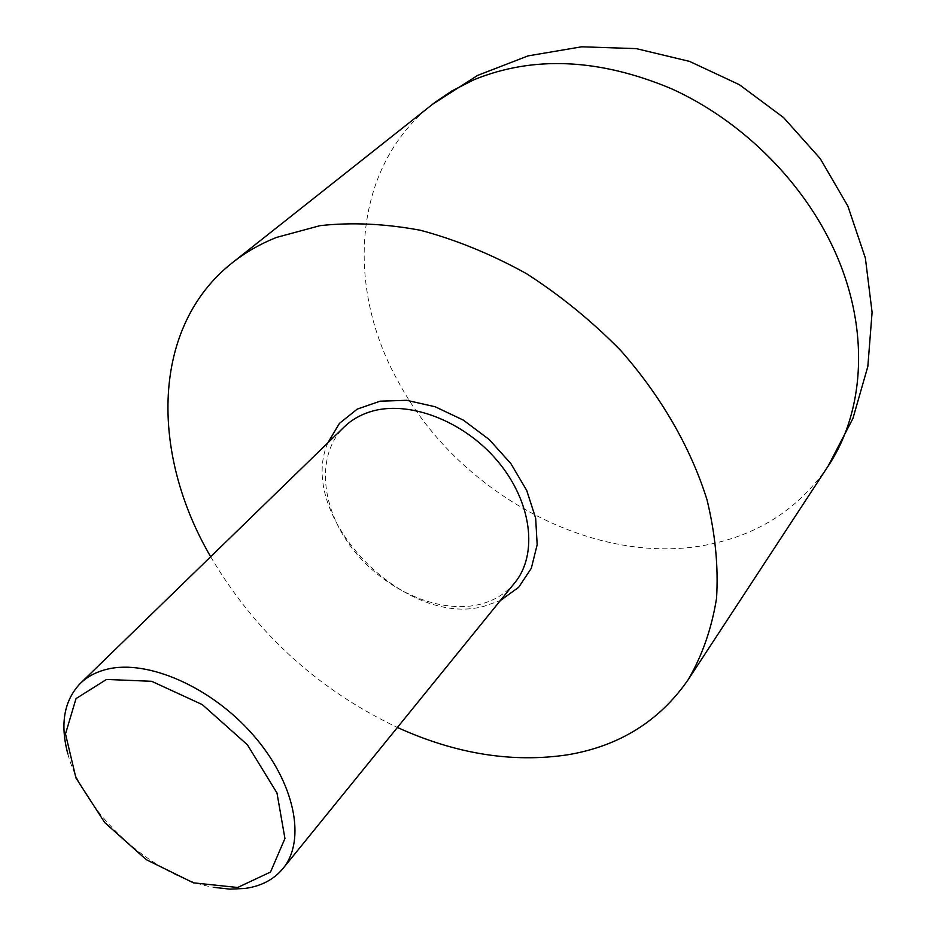 <?xml version="1.0" encoding="UTF-8"?>
<svg xmlns="http://www.w3.org/2000/svg" width="936" height="936" viewBox="0 0 936 936"><rect width="100%" height="100%" fill="white"/><g stroke="black" fill="none" stroke-linecap="round" stroke-linejoin="round"><path stroke-width="0.7" stroke-dasharray="4.68 3.51" d="M327.834 442.857C295.951 515.911 404.176 628.348 484.017 606.294L500.35 600.561M514.741 582.824C505.569 593.892 493.518 601.169 478.553 604.656C437.592 614.028 383.35 589.282 351.995 548.145C320.451 507.136 315.982 454.44 344.214 426.933M67.86 753.936C83.409 813.442 153.13 877.184 213.782 887.34M210.659 556.733C255.505 632.689 317.76 689.598 397.414 727.459M432.292 104.434C352.299 167.088 344.659 288.031 399.45 383.783C460.664 496.525 600.655 570.574 715.268 543.079C762.992 531.929 800.584 506.317 828.056 466.233"/><path stroke-width="1.4" d="M500.35 600.561L518.696 587.258L531.32 568.269L537.17 544.729L535.661 518.181L526.722 490.464L510.869 463.589L489.212 439.534L463.32 420.112L435.123 406.739L406.715 400.315L380.145 401.181L357.224 409.126L339.44 423.388L327.834 442.857M80.344 683.397L344.214 426.933C351.269 420.1 359.834 415.081 369.907 411.863C407.932 399.555 463.636 420.486 497.659 461.179C531.882 501.731 538.329 554.276 514.741 582.824L282.929 868.585C306.54 840.2 294.828 782.414 253.024 734.818C211.454 687.106 147.595 659.143 107.032 669.24C96.279 671.861 87.376 676.576 80.344 683.397C64.034 700.479 59.881 723.996 67.86 753.936M213.782 887.34L229.893 889.141L244.951 888.451C261.109 886.228 273.768 879.606 282.929 868.585M397.414 727.459C455.668 753.948 512.401 763.062 567.602 754.814C619.398 746.132 659.634 721.024 688.311 679.489C702.269 655.492 711.676 628.477 716.531 598.432C718.532 567.017 715.35 534.128 706.996 499.754C690.768 447.853 661.085 396.22 620.603 350.38C591.88 321.13 560.512 295.554 526.5 273.663C491.599 254.323 456.3 239.873 420.592 230.303C385.328 223.692 351.807 222.148 320.03 225.658L276.424 237.44C260.068 243.992 245.396 252.416 232.397 262.712C151.351 326.395 149.783 452.509 210.659 556.733M237.627 887.492L193.413 882.835L146.297 859.681L104.703 822.557L75.956 778.003L65.497 733.918L76.027 698.595L106.505 679.442L151.655 681.291L202.305 704.621L247.408 744.799L276.974 792.956L284.942 838.492L270.516 872.036L237.627 887.492M432.292 104.434L477.606 75.418L528.068 55.891L581.677 46.8L636.269 48.625L689.586 61.413L739.381 84.696L783.549 117.55L820.228 158.605L847.876 206.119L865.379 258.079L872.095 312.285L867.836 366.491L852.907 418.497L828.056 466.233C866.174 409.254 869.977 323.645 831.671 244.612C799.601 178.004 739.615 119.574 671.346 88.686C599.274 58.512 533.485 55.517 473.99 79.724L452.088 90.827L434.983 102.352L232.397 262.712M828.056 466.233L688.311 679.489"/></g></svg>
